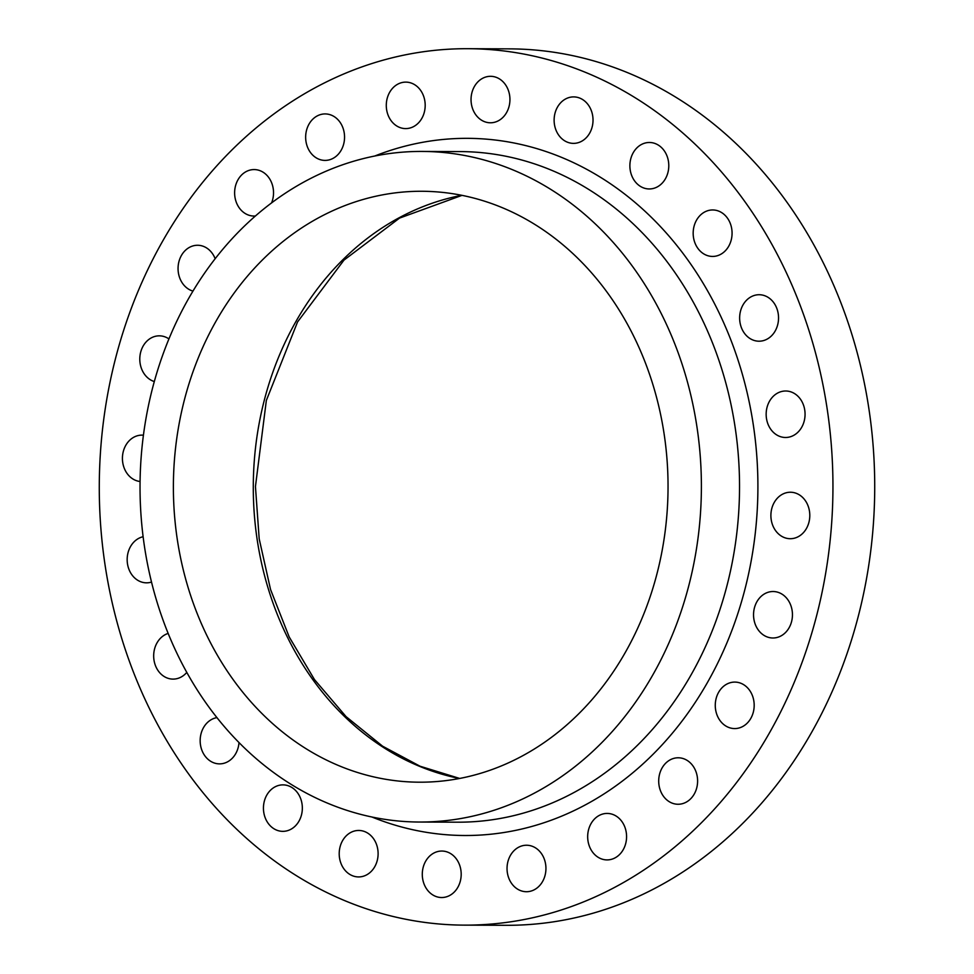 <?xml version="1.0" encoding="UTF-8"?>
<svg xmlns="http://www.w3.org/2000/svg" width="974" height="974" viewBox="0 0 974 974"><rect width="100%" height="100%" fill="white"/><g stroke="black" fill="none" stroke-linecap="round" stroke-linejoin="round"><path stroke-width="1.46" d="M357.202 876.868A23.242 19.456 90.2 0 1 339.22 852.798A23.242 19.456 90.2 0 1 358.749 830.457A23.242 19.456 90.2 0 1 360.112 830.518A23.242 19.456 90.2 0 1 378.095 854.588A23.242 19.456 90.2 0 1 358.566 876.929A23.242 19.456 90.2 0 1 357.202 876.868M281.437 831.285A23.242 19.456 90.2 0 1 263.455 807.215A23.242 19.456 90.2 0 1 282.984 784.874A23.242 19.456 90.2 0 1 284.347 784.934A23.242 19.456 90.2 0 1 302.33 809.004A23.242 19.456 90.2 0 1 282.801 831.346A23.242 19.456 90.2 0 1 281.437 831.285M238.995 742.59A23.242 19.456 90.2 0 1 219.515 763.872A23.242 19.456 90.2 0 1 218.152 763.811A23.242 19.456 90.2 0 1 200.169 741.421A23.242 19.456 90.2 0 1 216.898 717.631M186.777 672.413A23.242 19.456 90.2 0 1 173.043 679.109A23.242 19.456 90.2 0 1 171.68 679.048A23.242 19.456 90.2 0 1 153.758 658.047A23.242 19.456 90.2 0 1 168.137 633.417M151.506 582.075A23.242 19.456 90.2 0 1 146.526 582.829A23.242 19.456 90.2 0 1 145.163 582.769A23.242 19.456 90.2 0 1 127.192 560.866A23.242 19.456 90.2 0 1 143.105 536.735M140.073 481.497A23.242 19.456 90.2 0 1 122.444 457.256A23.242 19.456 90.2 0 1 141.973 435.122A23.242 19.456 90.2 0 1 143.336 435.183A23.242 19.456 90.2 0 1 143.422 435.195M154.318 381.564A23.242 19.456 90.2 0 1 139.952 356.094A23.242 19.456 90.2 0 1 159.334 335.835A23.242 19.456 90.2 0 1 160.698 335.896A23.242 19.456 90.2 0 1 168.952 338.928M192.986 291.104A23.242 19.456 90.2 0 1 178.193 265.756A23.242 19.456 90.2 0 1 197.6 245.265A23.242 19.456 90.2 0 1 198.964 245.326A23.242 19.456 90.2 0 1 215.169 258.743M255.456 215.985A23.242 19.456 90.2 0 1 253.983 216.045A23.242 19.456 90.2 0 1 252.619 215.985A23.242 19.456 90.2 0 1 234.637 191.915A23.242 19.456 90.2 0 1 254.177 169.573A23.242 19.456 90.2 0 1 255.541 169.634A23.242 19.456 90.2 0 1 271.576 202.933M323.648 160.345A23.242 19.456 90.2 0 1 305.666 136.275A23.242 19.456 90.2 0 1 325.194 113.921A23.242 19.456 90.2 0 1 326.558 113.995A23.242 19.456 90.2 0 1 344.54 138.065A23.242 19.456 90.2 0 1 325.012 160.406A23.242 19.456 90.2 0 1 323.648 160.345M404.283 128.531A23.242 19.456 90.2 0 1 386.301 104.462A23.242 19.456 90.2 0 1 405.829 82.12A23.242 19.456 90.2 0 1 407.193 82.181A23.242 19.456 90.2 0 1 425.175 106.251A23.242 19.456 90.2 0 1 405.647 128.592A23.242 19.456 90.2 0 1 404.283 128.531M489.033 122.724A23.242 19.456 90.2 0 1 471.051 98.654A23.242 19.456 90.2 0 1 490.579 76.313A23.242 19.456 90.2 0 1 491.943 76.374A23.242 19.456 90.2 0 1 509.926 100.444A23.242 19.456 90.2 0 1 490.397 122.785A23.242 19.456 90.2 0 1 489.033 122.724M572.115 143.312A23.242 19.456 90.2 0 1 554.133 119.242A23.242 19.456 90.2 0 1 573.662 96.901A23.242 19.456 90.2 0 1 575.037 96.962A23.242 19.456 90.2 0 1 593.008 121.032A23.242 19.456 90.2 0 1 573.479 143.373A23.242 19.456 90.2 0 1 572.115 143.312M647.88 188.895A23.242 19.456 90.2 0 1 629.898 164.825A23.242 19.456 90.2 0 1 649.427 142.484A23.242 19.456 90.2 0 1 650.802 142.545A23.242 19.456 90.2 0 1 668.773 166.615A23.242 19.456 90.2 0 1 649.244 188.956A23.242 19.456 90.2 0 1 647.88 188.895M711.154 256.369A23.242 19.456 90.2 0 1 693.184 232.299A23.242 19.456 90.2 0 1 712.712 209.958A23.242 19.456 90.2 0 1 714.076 210.019A23.242 19.456 90.2 0 1 732.058 234.089A23.242 19.456 90.2 0 1 712.518 256.442A23.242 19.456 90.2 0 1 711.154 256.369M757.638 341.144A23.242 19.456 90.2 0 1 739.656 317.074A23.242 19.456 90.2 0 1 759.184 294.72A23.242 19.456 90.2 0 1 760.56 294.793A23.242 19.456 90.2 0 1 778.53 318.851A23.242 19.456 90.2 0 1 759.002 341.204A23.242 19.456 90.2 0 1 757.638 341.144M440.285 897.468A23.242 19.456 90.2 0 1 422.302 873.398A23.242 19.456 90.2 0 1 441.843 851.045A23.242 19.456 90.2 0 1 443.207 851.106A23.242 19.456 90.2 0 1 461.177 875.176A23.242 19.456 90.2 0 1 441.648 897.529A23.242 19.456 90.2 0 1 440.285 897.468M525.035 891.648A23.242 19.456 90.2 0 1 507.052 867.578A23.242 19.456 90.2 0 1 526.581 845.237A23.242 19.456 90.2 0 1 527.945 845.298A23.242 19.456 90.2 0 1 545.927 869.368A23.242 19.456 90.2 0 1 526.398 891.721A23.242 19.456 90.2 0 1 525.035 891.648M605.67 859.847A23.242 19.456 90.2 0 1 587.687 835.777A23.242 19.456 90.2 0 1 607.216 813.424A23.242 19.456 90.2 0 1 608.58 813.497A23.242 19.456 90.2 0 1 626.562 837.567A23.242 19.456 90.2 0 1 607.033 859.908A23.242 19.456 90.2 0 1 605.67 859.847M676.686 804.195A23.242 19.456 90.2 0 1 658.716 780.125A23.242 19.456 90.2 0 1 678.245 757.784A23.242 19.456 90.2 0 1 679.609 757.845A23.242 19.456 90.2 0 1 697.591 781.915A23.242 19.456 90.2 0 1 678.062 804.256A23.242 19.456 90.2 0 1 676.686 804.195M733.264 728.503A23.242 19.456 90.2 0 1 715.281 704.433A23.242 19.456 90.2 0 1 734.822 682.092A23.242 19.456 90.2 0 1 736.186 682.153A23.242 19.456 90.2 0 1 754.168 706.223A23.242 19.456 90.2 0 1 734.627 728.576A23.242 19.456 90.2 0 1 733.264 728.503M771.542 637.933A23.242 19.456 90.2 0 1 753.559 613.864A23.242 19.456 90.2 0 1 773.088 591.522A23.242 19.456 90.2 0 1 774.452 591.583A23.242 19.456 90.2 0 1 792.434 615.653A23.242 19.456 90.2 0 1 772.906 637.994A23.242 19.456 90.2 0 1 771.542 637.933M784.155 437.423A23.242 19.456 90.2 0 1 766.173 413.353A23.242 19.456 90.2 0 1 785.701 391A23.242 19.456 90.2 0 1 787.065 391.061A23.242 19.456 90.2 0 1 805.048 415.131A23.242 19.456 90.2 0 1 785.519 437.484A23.242 19.456 90.2 0 1 784.155 437.423M788.891 538.646A23.242 19.456 90.2 0 1 770.909 514.576A23.242 19.456 90.2 0 1 790.438 492.235A23.242 19.456 90.2 0 1 791.813 492.296A23.242 19.456 90.2 0 1 809.784 516.366A23.242 19.456 90.2 0 1 790.255 538.707A23.242 19.456 90.2 0 1 788.891 538.646M441.746 152.334A335.299 280.682 90.2 0 1 701.17 499.625A335.299 280.682 90.2 0 1 419.368 822.032A335.299 280.682 90.2 0 1 399.669 821.131A335.299 280.682 90.2 0 1 140.256 473.839A335.299 280.682 90.2 0 1 422.059 151.433A335.299 280.682 90.2 0 1 441.746 152.334M402.177 781.404A295.463 247.335 90.2 0 1 173.579 475.373A295.463 247.335 90.2 0 1 421.9 191.269A295.463 247.335 90.2 0 1 439.25 192.073A295.463 247.335 90.2 0 1 667.847 498.104A295.463 247.335 90.2 0 1 419.526 782.195A295.463 247.335 90.2 0 1 402.177 781.404M493.611 49.881A438.215 366.833 90.2 0 1 832.66 503.777A438.215 366.833 90.2 0 1 464.354 925.13A438.215 366.833 90.2 0 1 438.617 923.949A438.215 366.833 90.2 0 1 99.567 470.065A438.215 366.833 90.2 0 1 467.873 48.7A438.215 366.833 90.2 0 1 493.611 49.881M467.873 48.7L509.646 48.87A438.215 366.833 90.2 0 1 535.383 50.051A438.215 366.833 90.2 0 1 874.433 503.935A438.215 366.833 90.2 0 1 506.127 925.3L464.354 925.13M419.368 822.032L457.5 822.19A335.299 280.682 -89.8 0 0 739.315 499.784A335.299 280.682 -89.8 0 0 479.89 152.492A335.299 280.682 -89.8 0 0 460.191 151.591L422.059 151.433M374.661 156.059A348.582 291.798 90.2 0 1 487.986 139.282A348.582 291.798 90.2 0 1 757.09 512.543A348.582 291.798 90.2 0 1 444.241 834.56A348.582 291.798 90.2 0 1 372.007 817.04M459.497 778.482A295.463 247.335 90.2 0 1 253.289 486.063A295.463 247.335 90.2 0 1 461.834 195.311M459.691 778.445L420.074 766.234L382.624 746.206L346.074 716.633L314.456 679.56L289.181 636.923L270.553 589.526L259.194 538.865L255.444 486.562L266.34 400.472L297.545 321.956L343.98 260.119L399.51 218.115L462.029 195.348"/></g></svg>
